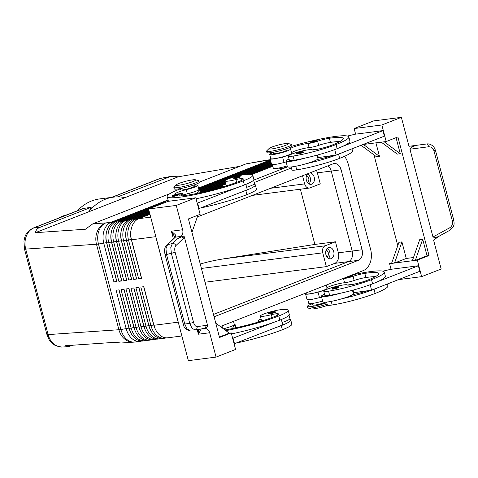 <?xml version="1.0" encoding="UTF-8"?>
<svg xmlns="http://www.w3.org/2000/svg" width="478" height="478" viewBox="0 0 478 478"><rect width="100%" height="100%" fill="white"/><g stroke="black" fill="none" stroke-linecap="round" stroke-linejoin="round"><path stroke-width="0.72" d="M317.141 140.574A3.591 0.442 165.3 0 1 316.143 141.165A3.591 0.442 165.3 0 1 312.917 142.121A3.591 0.442 165.3 0 1 310.198 142.396C310.019 141.936 310.413 141.542 311.381 141.213L316.538 140.084L317.141 140.574M303.602 152.112A3.591 0.442 165.3 0 1 302.604 152.703A3.591 0.442 165.3 0 1 299.377 153.659A3.591 0.442 165.3 0 1 296.659 153.934C296.48 153.474 296.874 153.079 297.842 152.751L302.998 151.616L303.602 152.112M289.094 159.06A15.798 1.942 -14.7 0 0 285.934 161.164A15.798 1.942 -14.7 0 0 290.475 161.361A15.798 1.942 -14.7 0 0 305.113 158.093A33.974 4.183 165.3 0 1 294.197 160.214A12.207 1.5 165.3 0 1 289.405 160.255L288.318 156.121A12.207 1.5 165.3 0 1 294.639 153.062A12.207 1.5 165.3 0 1 307.151 149.961A12.207 1.5 165.3 0 1 311.913 149.859A7.182 0.884 -14.7 0 0 315.486 149.668A14.364 1.769 -14.7 0 0 332.09 145.067A40.218 4.947 -14.7 0 0 343.282 138.423A40.218 4.947 -14.7 0 0 329.36 138.262A10.056 1.237 -14.7 0 0 317.607 141.219A7.182 0.884 165.3 0 1 308.035 143.472A10.056 1.237 -14.7 0 0 296.999 145.856A10.056 1.237 -14.7 0 0 290.415 148.807A10.056 1.237 -14.7 0 0 290.481 148.903A10.773 1.326 165.3 0 1 290.558 149.011A10.773 1.326 165.3 0 1 280.945 152.9A10.773 1.326 165.3 0 1 269.789 154.579A10.773 1.326 165.3 0 1 269.717 154.478A10.773 1.326 165.3 0 1 272.711 152.697A45.966 5.652 165.3 0 1 272.938 152.607M285.934 161.164L287.38 166.679A15.798 1.942 -14.7 0 0 291.927 166.876A15.798 1.942 -14.7 0 0 306.559 163.607A15.798 1.942 165.3 0 0 317.356 159.437A15.798 1.942 -14.7 0 0 317.948 158.66L317.022 155.147M290.558 149.011L291.64 153.145A10.773 1.326 165.3 0 1 282.026 157.035A10.773 1.326 165.3 0 1 270.871 158.72A10.773 1.326 165.3 0 1 270.799 158.612L269.717 154.478M291.168 166.965L291.939 169.905A12.207 1.5 -14.7 0 0 296.73 169.869A33.974 4.183 -14.7 0 0 339.667 158.343A45.966 5.652 -14.7 0 0 352.459 150.749L351.957 148.843M272.37 164.605L273.332 168.268A10.773 1.326 -14.7 0 0 273.404 168.37A10.773 1.326 -14.7 0 0 287.182 165.938M272.872 152.363L273.189 153.563A7.182 0.884 -14.7 0 0 275.256 153.653A7.182 0.884 -14.7 0 0 285.085 151.108A7.182 0.884 -14.7 0 0 287.081 149.919L286.764 148.718M351.509 275.197L352.591 275.698A3.591 0.442 165.3 0 1 351.593 276.29A3.591 0.442 165.3 0 1 348.366 277.246A3.591 0.442 165.3 0 1 345.648 277.521L345.636 277.491M334.827 288.784A3.591 0.442 165.3 0 1 332.108 289.059C331.881 288.652 332.276 288.258 333.291 287.876C337.468 286.597 339.386 286.382 339.051 287.236A3.591 0.442 165.3 0 1 338.054 287.828A3.591 0.442 165.3 0 1 334.827 288.784M324.544 294.185A15.798 1.942 -14.7 0 0 321.383 296.294L322.829 301.809A15.798 1.942 -14.7 0 0 327.376 302A15.798 1.942 -14.7 0 0 342.009 298.732A15.798 1.942 165.3 0 0 352.806 294.562A7.182 0.884 -14.7 0 0 353.469 294.442A14.364 1.769 -14.7 0 0 367.66 290.72L371.585 290.158L370.163 284.733M321.383 296.294A15.798 1.942 -14.7 0 0 325.924 296.485A15.798 1.942 -14.7 0 0 340.563 293.217A33.974 4.183 165.3 0 1 329.647 295.344A12.207 1.5 165.3 0 1 324.855 295.38L323.767 291.245A12.207 1.5 -14.7 0 0 328.559 291.204A33.974 4.183 -14.7 0 0 371.502 279.684A45.966 5.652 -14.7 0 0 384.294 272.09A45.966 5.652 -14.7 0 0 352.071 274.975M387.407 283.968L387.909 285.88A45.966 5.652 165.3 0 1 375.116 293.468A33.974 4.183 165.3 0 1 332.18 304.994A12.207 1.5 165.3 0 1 327.388 305.03L326.617 302.09M322.632 301.062A10.773 1.326 165.3 0 1 308.854 303.494A10.773 1.326 165.3 0 1 308.782 303.393L307.695 299.258M342.583 278.686A10.056 1.237 165.3 0 1 343.485 278.596A7.182 0.884 -14.7 0 0 353.057 276.344A10.056 1.237 165.3 0 1 364.81 273.386A40.218 4.947 165.3 0 1 378.731 273.547A40.218 4.947 165.3 0 1 367.54 280.192A14.364 1.769 165.3 0 1 350.936 284.792A7.182 0.884 165.3 0 1 347.363 284.984A12.207 1.5 -14.7 0 0 342.601 285.085A12.207 1.5 -14.7 0 0 330.089 288.192A12.207 1.5 -14.7 0 0 323.767 291.245M326.253 285.079L327.089 288.27A10.773 1.326 165.3 0 1 317.476 292.166A10.773 1.326 165.3 0 1 306.32 293.845A10.773 1.326 165.3 0 1 306.249 293.737L306.051 292.984M312.504 303.434L312.905 304.964A7.182 0.884 -14.7 0 0 317.32 304.641A7.182 0.884 -14.7 0 0 324.801 302.502A7.182 0.884 -14.7 0 0 325.566 302.186M111.565 197.396L159.592 178.599A7.182 4.911 68.6 0 1 159.61 178.593A7.182 4.911 68.6 0 1 160.399 178.396L170.628 176.46L178.276 176.782L239.645 166.368M117.809 196.882L170.628 176.46M246.056 163.864L264.973 160.65A17.238 10.008 -99.6 0 1 266.425 160.202L246.056 163.864L199.23 182.184M62.218 347.058L58.465 346.64L54.904 344.913C51.63 342.547 49.371 339.111 48.123 334.594A7.182 0.884 165.3 0 1 46.892 334.421L24.462 248.93A7.182 0.884 -14.7 0 0 24.462 248.93A7.182 0.884 -14.7 0 0 25.698 249.104C24.563 244.545 24.778 240.183 26.338 236.024C28.005 231.938 30.568 229.207 34.022 227.845A7.182 4.911 -111.4 0 0 33.233 228.042A7.182 4.911 -111.4 0 0 33.215 228.048A7.182 4.911 -111.4 0 0 33.048 228.12M72.889 345.206L68.252 346.64L65.074 345.743L115.043 342.314L120.964 343.019L133.798 342.14A17.238 14.364 -93.9 0 1 125.995 340.025A17.238 14.364 -93.9 0 1 118.908 329.73L48.123 334.594L25.698 249.104L96.484 244.24A17.238 14.364 -93.9 0 1 97.428 231.143A17.238 14.364 -93.9 0 1 105.847 222.909L92.857 223.8L85.383 229.249L35.408 232.678C35.874 230.157 37.296 228.412 39.662 227.456L91.19 207.297L83.226 208.48L33.215 228.048M155.242 328.942A15.224 10.952 -97.3 0 1 153.725 324.95L143.687 286.686M181.879 335.992L167.85 337.791A17.238 12.398 -97.3 0 1 160.441 335.64A17.238 12.398 -97.3 0 1 153.94 325.279L143.812 286.675L140.843 287.057L150.97 325.661A17.238 12.398 82.7 0 0 157.471 336.022A17.238 12.398 82.7 0 0 164.88 338.173A17.238 12.398 82.7 0 0 166.35 337.856M164.88 338.173L162.902 338.43A17.238 12.398 -97.3 0 1 155.493 336.273A17.238 12.398 -97.3 0 1 148.993 325.918L138.865 287.308L135.895 287.69L146.023 326.301A17.238 12.398 82.7 0 0 152.524 336.655A17.238 12.398 82.7 0 0 159.933 338.812L157.955 339.063A17.238 12.398 -97.3 0 1 150.54 336.912A17.238 12.398 -97.3 0 1 144.045 326.552L133.912 287.947L130.948 288.33L141.076 326.934A17.238 12.398 82.7 0 0 147.577 337.289A17.238 12.398 82.7 0 0 154.986 339.446L153.008 339.703A17.238 12.398 -97.3 0 1 145.593 337.546A17.238 12.398 -97.3 0 1 139.092 327.191L128.964 288.581L125.995 288.963L136.122 327.567A17.238 12.398 82.7 0 0 142.623 337.928A17.238 12.398 82.7 0 0 150.038 340.085L148.061 340.336A17.238 12.398 -97.3 0 1 140.646 338.185A17.238 12.398 -97.3 0 1 134.145 327.824L124.017 289.22L121.048 289.596L131.175 328.207A17.238 12.398 82.7 0 0 137.676 338.561A17.238 12.398 82.7 0 0 145.091 340.718L143.107 340.975A17.238 12.398 -97.3 0 1 135.698 338.818A17.238 12.398 -97.3 0 1 129.197 328.464L119.07 289.853L116.1 290.236L126.228 328.84A17.238 12.398 82.7 0 0 132.729 339.201A17.238 12.398 82.7 0 0 140.144 341.358A17.238 12.398 82.7 0 0 141.608 341.041M150.295 329.581A15.224 10.952 -97.3 0 1 148.772 325.584L138.739 287.326M145.348 330.214A15.224 10.952 -97.3 0 1 143.824 326.223L133.786 287.959M159.933 338.812A17.238 12.398 82.7 0 0 161.403 338.496M140.395 330.854A15.224 10.952 -97.3 0 1 138.877 326.856L128.839 288.598M154.986 339.446A17.238 12.398 82.7 0 0 156.455 339.129M135.447 331.487A15.224 10.952 -97.3 0 1 133.93 327.496L123.892 289.232M150.038 340.085A17.238 12.398 82.7 0 0 151.508 339.768M130.5 332.126A15.224 10.952 -97.3 0 1 128.982 328.129L118.944 289.871M145.091 340.718A17.238 12.398 82.7 0 0 146.555 340.402M149.775 213.624L135.919 219.044A17.238 12.398 82.7 0 0 128.905 227.134A17.238 12.398 82.7 0 0 128.54 240.177L138.674 278.782L141.643 278.399L131.51 239.795A17.238 12.398 -97.3 0 1 131.874 226.751A17.238 12.398 -97.3 0 1 138.883 218.661L149.961 214.329M162.837 203.311L116.124 221.589A17.238 12.398 82.7 0 0 109.109 229.679A17.238 12.398 82.7 0 0 108.751 242.716L118.879 281.327L121.633 280.616L111.499 242.005L106.773 242.973A17.238 12.398 -97.3 0 1 107.132 229.93A17.238 12.398 -97.3 0 1 114.146 221.846L163.309 202.606M112.013 223.005L111.177 222.228A17.238 12.398 82.7 0 0 104.162 230.312A17.238 12.398 82.7 0 0 103.804 243.356L113.931 281.96L116.68 281.249L106.552 242.645L98.474 244.037L120.904 329.527A17.238 2.121 165.3 0 1 119.853 329.647A17.238 2.121 165.3 0 1 118.908 329.73L96.484 244.24A17.238 2.121 -14.7 0 0 97.422 244.162A17.238 2.121 -14.7 0 0 98.474 244.037A17.238 12.398 82.7 0 1 98.838 230.999A17.238 12.398 82.7 0 1 105.847 222.909L111.177 222.228L167.718 200.103M148.849 210.087L121.071 220.956A17.238 12.398 82.7 0 0 114.057 229.04A17.238 12.398 82.7 0 0 113.698 242.083L123.826 280.688L126.58 279.977L116.453 241.372L111.721 242.334A17.238 12.398 -97.3 0 1 112.079 229.297A17.238 12.398 -97.3 0 1 119.094 221.206L148.724 209.615M149.154 211.264L126.019 220.316A17.238 12.398 82.7 0 0 119.01 228.406A17.238 12.398 82.7 0 0 118.646 241.444L128.773 280.054L131.528 279.343L121.4 240.733L116.668 241.701A17.238 12.398 -97.3 0 1 117.026 228.657A17.238 12.398 -97.3 0 1 124.041 220.573L149.034 210.792M149.465 212.441L130.966 219.683A17.238 12.398 82.7 0 0 123.957 227.767A17.238 12.398 82.7 0 0 123.593 240.81L133.721 279.415L136.475 278.704L126.347 240.099L121.615 241.067A17.238 12.398 -97.3 0 1 121.98 228.024A17.238 12.398 -97.3 0 1 128.988 219.934L149.345 211.969M133.721 279.415L136.69 279.038L126.562 240.428A17.238 12.398 -97.3 0 1 126.927 227.385A17.238 12.398 -97.3 0 1 133.936 219.3L149.65 213.152M270.405 159.927A17.238 12.398 82.7 0 0 270.297 159.969L198.537 188.045M312.57 303.685A12.93 1.589 -14.7 0 0 310.945 304.283A12.93 1.589 -14.7 0 0 307.348 306.422L307.713 307.796A12.93 1.589 -14.7 0 0 308.065 308.047L311.196 308.919A10.056 1.237 -14.7 0 0 318.061 308.071A10.056 1.237 -14.7 0 0 327.579 305.281A10.056 1.237 -14.7 0 0 327.663 305.251M195.4 179.77L198.537 180.642A12.93 1.589 165.3 0 1 198.89 180.887A12.93 1.589 165.3 0 1 195.293 183.02A12.93 1.589 165.3 0 1 181.825 186.874A12.93 1.589 165.3 0 1 173.878 187.448A12.93 1.589 165.3 0 1 174.064 187.059L176.37 184.765A10.056 1.237 165.3 0 1 179.023 183.403A10.056 1.237 165.3 0 1 188.535 180.612A10.056 1.237 165.3 0 1 195.4 179.77A10.056 1.237 165.3 0 1 192.879 181.622A10.056 1.237 165.3 0 1 181.479 184.801A10.056 1.237 165.3 0 1 176.37 184.765M198.89 180.887L199.248 182.267A12.93 1.589 165.3 0 1 195.651 184.4A12.93 1.589 165.3 0 1 182.184 188.254A12.93 1.589 165.3 0 1 174.243 188.828L173.878 187.448M269.108 148.479L266.802 150.773A12.93 1.589 -14.7 0 0 266.616 151.162A12.93 1.589 -14.7 0 0 274.563 150.588A12.93 1.589 -14.7 0 0 288.031 146.74A12.93 1.589 -14.7 0 0 291.628 144.601A12.93 1.589 -14.7 0 0 291.275 144.356L288.138 143.484A10.056 1.237 -14.7 0 0 281.273 144.326A10.056 1.237 -14.7 0 0 271.761 147.116A10.056 1.237 -14.7 0 0 269.108 148.479A10.056 1.237 -14.7 0 0 274.217 148.515A10.056 1.237 -14.7 0 0 285.617 145.336A10.056 1.237 -14.7 0 0 288.138 143.484M266.616 151.162L266.981 152.542A12.93 1.589 -14.7 0 0 274.922 151.968A12.93 1.589 -14.7 0 0 288.389 148.114A12.93 1.589 -14.7 0 0 291.986 145.981L291.628 144.601M287.487 166.84A7.182 0.884 165.3 0 1 277.168 168.734L277.055 168.31M201.411 268.439L322.746 252.838A5.748 4.135 -97.3 0 1 322.865 248.494A5.748 4.135 -97.3 0 1 325.201 245.8L223.567 258.861C214.508 260.319 206.741 262.058 200.27 264.083M213.481 314.434L348.516 261.597A8.616 6.202 82.7 0 0 352.202 251.034L331.224 171.064L317.368 172.845L320.26 183.875L310.013 187.884A5.748 4.135 -97.3 0 1 309.296 188.069A5.748 4.135 -97.3 0 1 306.828 187.352A5.748 4.135 -97.3 0 1 304.659 183.899L270.548 188.284M307.414 182.465A3.531 2.539 82.7 0 0 308.722 178.228A3.531 2.539 82.7 0 0 306.547 175.701M308.943 183.905A5.748 4.135 82.7 0 0 310.228 177.643A5.748 4.135 82.7 0 0 307.659 173.92M309.768 172.94A5.748 4.135 -97.3 0 1 314.183 177.129A5.748 4.135 -97.3 0 1 311.017 184.359A5.748 4.135 -97.3 0 1 306.374 180.188A5.748 4.135 -97.3 0 1 307.975 173.639M326.952 256.919A3.531 2.539 82.7 0 0 328.255 252.683A3.531 2.539 82.7 0 0 326.08 250.161M328.476 258.359A5.748 4.135 82.7 0 0 329.76 252.097A5.748 4.135 82.7 0 0 327.191 248.381M333.722 251.589A5.748 4.135 -97.3 0 1 330.549 258.813A5.748 4.135 -97.3 0 1 325.906 254.643A5.748 4.135 -97.3 0 1 329.079 247.419A5.748 4.135 -97.3 0 1 333.722 251.589M223.399 328.798A10.773 1.326 -14.7 0 0 234.351 324.556L233.515 321.365M224.959 329.957A40.218 4.947 -14.7 0 0 274.802 316.478A14.364 1.769 -14.7 0 0 278.799 314.1A14.364 1.769 -14.7 0 0 276.989 313.723A7.182 0.884 -14.7 0 0 271.385 314.715A12.207 1.5 165.3 0 1 262.715 316.34A12.207 1.5 165.3 0 1 260.319 316.072A12.207 1.5 165.3 0 1 268.176 312.528A12.207 1.5 165.3 0 1 281.536 309.607A33.974 4.183 165.3 0 1 288.216 310.353A33.974 4.183 165.3 0 1 278.764 315.964A45.966 5.652 165.3 0 1 225.885 330.645M260.319 316.072L261.4 320.206A12.207 1.5 -14.7 0 0 263.264 320.517M289.059 315.235L289.943 318.617A15.798 1.942 165.3 0 1 289.495 319.28A15.798 1.942 165.3 0 1 282.104 322.459M274.599 312.654A3.591 0.442 165.3 0 1 270.859 313.723A3.591 0.442 165.3 0 1 268.654 313.885C268.475 313.425 268.875 313.036 269.837 312.708L274.993 311.572L275.603 312.062A3.591 0.442 165.3 0 1 274.599 312.654M180.134 188.649L180.451 189.85A7.182 0.884 -14.7 0 0 184.861 189.533A7.182 0.884 -14.7 0 0 192.347 187.394A7.182 0.884 -14.7 0 0 194.343 186.205L194.026 185.004M180.2 188.894A10.773 1.326 -14.7 0 0 179.973 188.983A45.966 5.652 -14.7 0 0 167.181 196.578A45.966 5.652 -14.7 0 0 195.424 194.54A45.966 5.652 -14.7 0 0 243.314 180.839A33.974 4.183 -14.7 0 0 252.766 175.229A33.974 4.183 -14.7 0 0 246.086 174.482A12.207 1.5 -14.7 0 0 232.726 177.404A12.207 1.5 -14.7 0 0 224.869 180.947A12.207 1.5 -14.7 0 0 227.271 181.216A12.207 1.5 -14.7 0 0 235.935 179.585A7.182 0.884 165.3 0 1 241.539 178.599A14.364 1.769 165.3 0 1 243.35 178.975A14.364 1.769 165.3 0 1 239.353 181.347A40.218 4.947 165.3 0 1 182.136 195.861A10.056 1.237 165.3 0 1 179.788 195.675A10.056 1.237 165.3 0 1 181.419 194.504A7.182 0.884 -14.7 0 0 182.578 193.668A7.182 0.884 -14.7 0 0 179.62 193.715A10.056 1.237 165.3 0 1 175.48 193.775A10.056 1.237 165.3 0 1 186.265 189.682A10.773 1.326 -14.7 0 0 197.814 185.297A10.773 1.326 -14.7 0 0 194.092 185.249M182.937 195.03A10.056 1.237 165.3 0 1 187.346 193.817A10.773 1.326 -14.7 0 0 198.902 189.431L197.814 185.297M224.869 180.947L225.951 185.082A12.207 1.5 -14.7 0 0 227.815 185.386M224.546 186.402A15.798 1.942 165.3 0 1 222.479 185.996A15.798 1.942 165.3 0 1 225.64 183.887M240.153 176.938A3.591 0.442 165.3 0 1 239.149 177.529A3.591 0.442 165.3 0 1 235.409 178.599A3.591 0.442 165.3 0 1 233.204 178.76C232.977 178.354 233.372 177.959 234.387 177.577C238.564 176.298 240.482 176.083 240.153 176.938M179.107 194.582A3.591 0.442 165.3 0 1 178.109 195.173A3.591 0.442 165.3 0 1 174.368 196.243A3.591 0.442 165.3 0 1 172.164 196.404C171.937 195.992 172.331 195.604 173.347 195.221C177.517 193.943 179.441 193.727 179.107 194.582M195.006 329.916L195.018 329.91A2.874 2.498 -97.6 0 0 195.042 329.91L191.983 328.267L189.736 323.379A2.874 0.353 -14.7 0 0 191.857 322.859A2.874 0.353 -14.7 0 0 193.5 322.256L175.115 252.175A2.874 0.353 165.3 0 1 173.472 252.778A2.874 0.353 165.3 0 1 171.351 253.298L189.736 323.379L184.759 324.018L187.006 328.906L190.041 330.555C186.061 329.981 183.815 327.824 183.289 324.09A2.874 0.353 -14.7 0 0 183.409 324.156A2.874 0.353 -14.7 0 0 184.759 324.018L166.517 254.499L165.968 248.709L167.527 244.712L175.671 236.855L175.217 234.614L171.387 231.203L174.273 236.15L174.601 237.602M200.587 329.175L195.03 329.91A2.874 2.498 -97.6 0 0 195.03 329.91L205.032 328.589A5.748 4.135 -97.3 0 1 205.038 328.589A5.748 4.135 -97.3 0 1 207.834 329.575A5.748 4.135 -97.3 0 1 209.675 332.76L216.062 357.096L235.582 349.454L231.244 332.909L219.527 337.492L188.422 218.912L200.133 214.329L195.795 197.784L176.268 205.421L182.656 229.757A5.748 4.135 -97.3 0 1 182.668 233.652A5.748 4.135 -97.3 0 1 180.857 236.449L176.962 239.125L181.449 236.861C182.972 236.036 183.922 236.013 184.293 236.789L207.667 325.871L205.857 325.44L197.109 326.599C195.574 326.576 194.373 325.13 193.5 322.256M176.962 239.125L172.355 243.511L170.795 247.502L171.351 253.298L166.517 254.499A2.874 0.353 165.3 0 1 165.167 254.631A2.874 0.353 165.3 0 1 165.047 254.565A2.874 0.353 165.3 0 1 165.047 254.553L183.289 324.09M198.723 329.42L198.406 334.206L200.378 330.531L199.834 329.276M180.857 236.449L175.474 237.136A2.874 2.378 -133.6 0 0 174.548 237.638A2.874 2.378 -133.6 0 0 174.542 237.644L174.631 237.542A2.874 2.282 -142.6 0 0 174.607 237.578M175.115 252.175C174.452 249.199 174.703 247.018 175.862 245.632L183.11 238.725A2.874 2.378 -133.6 0 0 181.67 236.98A2.874 2.378 -133.6 0 0 181.449 236.861M200.605 329.169L205.319 327.83A2.874 2.498 -97.6 0 0 205.45 327.633A2.874 2.498 -97.6 0 0 205.857 325.44M427.033 143.938L424.219 144.29M435.416 150.188A2.874 0.353 165.3 0 1 435.309 150.331A2.874 0.353 165.3 0 1 433.976 150.893L452.361 220.973A2.874 0.353 -14.7 0 0 453.694 220.412A2.874 0.353 -14.7 0 0 453.801 220.268L435.416 150.188A2.874 0.353 165.3 0 0 435.41 150.176L433.946 147.122C431.622 144.607 429.244 143.555 426.824 143.962L424.195 144.296M428.497 146.788A2.874 1.338 82.5 0 0 427.864 144.726A2.874 1.338 82.5 0 0 426.788 143.962L416.858 145.264L411.678 146.848L409.945 149.214L428.497 146.788C431.192 146.662 433.02 148.031 433.976 150.893M452.361 220.973C452.941 223.961 452.063 226.219 449.738 227.755L432.972 237.004L435.512 237.703L438.738 236.389L449.786 230.3A2.874 1.219 61.1 0 1 449.78 230.3C455.546 225.706 453.927 223.059 453.795 220.274M67.087 214.795A53.148 38.228 82.7 0 0 62.767 216.098A53.148 38.228 82.7 0 0 58.627 218.105M197.336 216.928L333.088 163.817A8.616 6.202 -97.3 0 1 334.164 163.542A8.616 6.202 -97.3 0 1 341.119 169.798L362.097 249.761L352.202 251.034L331.218 171.07A8.616 6.202 82.7 0 0 327.908 165.842M155.374 234.973A17.238 12.398 82.7 0 0 155.756 236.676L178.186 322.166A17.238 12.398 82.7 0 0 178.682 323.821M131.51 239.795L155.822 236.664M178.252 322.16L153.94 325.279M287.535 166.87L253.615 180.14M362.097 249.761A8.616 6.202 -97.3 0 1 358.41 260.325L214.096 316.789M344.483 156.342A17.238 12.398 -97.3 0 1 348.205 163.978L370.635 249.468A17.238 12.398 -97.3 0 1 363.262 270.596L220.34 326.516M254.23 182.5L291.425 167.945M317.685 157.674L318.294 157.435M205.032 282.229L326.36 266.628L334.66 263.384A8.616 6.202 82.7 0 0 338.346 252.82L335.454 241.784L325.201 245.8M113.429 197.151A64.638 46.497 -97.3 0 1 124.949 197.647L88.735 211.814A64.638 46.497 -97.3 0 1 113.429 197.151L99.579 198.932A64.638 46.497 82.7 0 0 77.34 210.786M35.408 232.678L88.735 211.814L91.19 207.297M416.858 145.264L408.977 146.298L401.383 117.343L373.671 120.904L354.144 128.546L381.856 124.985L401.383 117.343M205.319 327.83C206.914 327.442 207.697 326.791 207.667 325.871M175.671 236.855A2.874 2.282 -142.6 0 0 174.631 237.542M398.497 279.63L421.65 276.654L441.17 269.018L433.576 240.058L439.611 235.911M432.972 237.004L409.945 149.214M176.268 205.421L148.556 208.982L168.083 201.346L195.795 197.784M216.062 357.096L188.35 360.657L148.556 208.982M375.929 142.85L379.49 156.42L363.435 144.458L381.247 142.163L397.302 154.125L400.271 153.749L384.216 141.781L386.2 141.53L397.911 136.947L429.023 255.527L417.306 260.11L394.541 263.037L401.92 241.904L406.258 258.455L413.482 257.523M381.247 142.163L384.216 141.781M363.047 144.505L363.435 144.458M361.063 145.282L376.521 156.802L379.49 156.42M396.059 137.67L400.271 153.749M397.78 245.632L373.981 154.902M406.258 258.455L394.541 263.037L391.578 263.414L398.951 242.286L401.92 241.904M412.359 260.743L419.732 239.615L422.701 239.233L427.039 255.778L429.023 255.527M422.701 239.233L415.328 260.361L427.039 255.778M391.578 263.414L389.594 263.671L391.787 262.816M355.62 134.163L354.144 128.546M391.07 269.287L389.594 263.671M386.2 141.53L381.856 124.985M379.371 131.109L355.202 134.216L347.44 136.045M421.65 276.654L417.306 260.11M414.82 266.234L390.651 269.341L382.89 271.175M342.009 298.732A33.974 4.183 165.3 0 0 374.035 289.333A45.966 5.652 165.3 0 0 379.036 287.242L419.809 271.295L418.364 265.78L414.796 266.132M339.667 158.343L338.585 154.209A45.966 5.652 165.3 0 0 343.586 152.118L384.36 136.164L382.914 130.649L379.347 131.008M191.947 232.368L197.946 215.184M215.751 323.098L229.261 333.16L219.402 337.02M229.261 333.16L231.244 332.909M196.052 198.77A45.966 5.652 -14.7 0 0 238.403 187.191L197.217 203.198M167.181 196.578L168.268 200.712A45.966 5.652 -14.7 0 0 168.722 201.262M162.884 203.377A14.364 1.769 165.3 0 1 162.825 203.269A14.364 1.769 165.3 0 1 163.99 202.176L168.059 199.912M281.333 319.507L282.749 324.921L234.112 343.837M245.883 184.383L247.299 189.79L198.663 208.713M198.776 188.953A11.49 1.416 165.3 0 1 199.595 189.252A11.49 1.416 165.3 0 1 199.535 189.467L197.271 192.795A4.308 0.532 -14.7 0 0 197.247 192.879A4.308 0.532 -14.7 0 0 198.484 192.933L200.658 192.652M197.629 203.144L199.075 208.659M239.848 192.706A45.966 5.652 -14.7 0 0 245.841 190.495A33.974 4.183 -14.7 0 0 255.3 184.878A33.974 4.183 -14.7 0 0 254.045 184.155A15.798 1.942 165.3 0 1 246.654 187.328M253.609 180.11L254.493 183.486A15.798 1.942 165.3 0 1 254.045 184.155M238.403 187.191A45.966 5.652 -14.7 0 0 244.395 184.98A33.974 4.183 -14.7 0 0 253.854 179.364L252.766 175.229M255.3 184.878L256.387 189.019A33.974 4.183 165.3 0 1 246.929 194.63A45.966 5.652 165.3 0 1 200.963 207.924M231.501 333.895A45.966 5.652 -14.7 0 0 273.852 322.321L232.666 338.322M234.226 324.084A11.49 1.416 165.3 0 1 235.045 324.377A11.49 1.416 165.3 0 1 234.985 324.598L232.72 327.92A4.308 0.532 -14.7 0 0 232.696 328.004A4.308 0.532 -14.7 0 0 233.933 328.057L236.108 327.777M234.525 343.784L233.079 338.269M275.298 327.836A45.966 5.652 -14.7 0 0 281.291 325.62A33.974 4.183 -14.7 0 0 290.749 320.003A33.974 4.183 -14.7 0 0 289.495 319.28M259.996 321.533A15.798 1.942 165.3 0 1 257.929 321.12A15.798 1.942 165.3 0 1 261.09 319.011M236.413 343.049A45.966 5.652 -14.7 0 0 282.379 329.754A33.974 4.183 -14.7 0 0 291.831 324.144L290.749 320.003M273.852 322.321A45.966 5.652 -14.7 0 0 279.845 320.105A33.974 4.183 -14.7 0 0 289.304 314.488L288.216 310.353M317.368 172.845A8.616 6.202 82.7 0 0 316.382 170.353M302.526 175.773L304.659 183.899M322.746 252.838L326.36 266.628M335.454 241.784L314.871 244.431L223.567 258.861M314.871 244.431L300.381 189.216M307.348 306.422A12.93 1.589 -14.7 0 0 314.124 306.081A12.93 1.589 -14.7 0 0 326.779 302.717M308.065 308.047A12.93 1.589 -14.7 0 0 327.143 304.098M198.723 188.75L270.59 160.632M113.931 281.96L116.901 281.578L106.773 242.973M106.325 233.043A15.224 10.952 82.7 0 0 106.552 242.645L106.684 242.627M199.708 189.664L270.895 161.815M118.879 281.327L121.848 280.945L111.721 242.334M111.272 232.41A15.224 10.952 82.7 0 0 111.499 242.005L111.631 241.988M270.709 161.104L199.314 189.037M200.013 190.847L224.911 181.108M238.14 175.928L271.205 162.992M123.826 280.688L126.795 280.311L116.668 241.701M116.226 231.77A15.224 10.952 82.7 0 0 116.453 241.372L116.578 241.354M271.02 162.287L230.856 178.001M226.315 179.776L199.828 190.136M200.324 192.025L225.222 182.285M244.802 174.625L271.516 164.169M128.773 280.054L131.743 279.672L121.615 241.067M121.173 231.137A15.224 10.952 82.7 0 0 121.4 240.733L121.526 240.715M271.331 163.464L241.229 175.241M225.03 181.574L200.139 191.32M203.933 191.911L225.526 183.462M248.871 174.333L272.496 165.083M126.12 230.504A15.224 10.952 82.7 0 0 126.347 240.099L126.473 240.081M271.898 164.54L246.6 174.44M225.341 182.757L200.449 192.497M272.621 165.555L250.149 174.351M224.744 184.293L207.315 191.11M169.935 193.644L92.857 223.8M212.955 189.682L222.473 185.96M251.667 174.536L272.807 166.266M138.674 278.782L141.422 278.071L131.295 239.46L126.562 240.428M131.068 229.864A15.224 10.952 82.7 0 0 131.295 239.46L131.426 239.442M178.276 176.782L124.949 197.647M384.294 272.09L385.376 276.224A45.966 5.652 165.3 0 1 377.59 281.727A45.966 5.652 165.3 0 1 372.583 283.818A33.974 4.183 165.3 0 1 340.563 293.217M375.457 276.619A40.218 4.947 -14.7 0 0 365.891 277.521A10.056 1.237 -14.7 0 0 354.138 280.484A7.182 0.884 165.3 0 1 344.566 282.731A10.056 1.237 -14.7 0 0 334.14 284.942A10.056 1.237 -14.7 0 0 326.988 287.893M379.036 287.242L371.585 290.158M353.373 291.144A7.182 0.884 165.3 0 1 352.746 291.305M352.806 294.562A15.798 1.942 -14.7 0 0 353.397 293.791L352.471 290.271M353.105 290.104L353.786 292.703L367.66 290.72M306.123 293.265A11.49 1.416 -14.7 0 0 305.556 293.922L307.001 299.437A11.49 1.416 -14.7 0 0 319.471 297.621L321.58 297.041M305.556 293.922A11.49 1.416 -14.7 0 0 318.025 292.106L324.968 290.2M377.59 281.727L418.364 265.78M347.381 285.007L354.102 284.141M343.586 152.118L336.136 155.033L332.21 155.595A14.364 1.769 -14.7 0 1 318.019 159.317A7.182 0.884 -14.7 0 1 317.356 159.437M338.585 154.209A33.974 4.183 165.3 0 1 306.559 163.607M317.296 156.181A7.182 0.884 -14.7 0 0 317.924 156.013M314.966 140.221A45.966 5.652 165.3 0 1 348.844 136.965A45.966 5.652 165.3 0 1 336.052 144.553A33.974 4.183 165.3 0 1 293.11 156.079A12.207 1.5 165.3 0 1 288.318 156.121M291.915 146.238A45.966 5.652 165.3 0 1 313.347 140.592M348.844 136.965L349.926 141.1A45.966 5.652 165.3 0 1 342.14 146.603A45.966 5.652 165.3 0 1 337.133 148.694A33.974 4.183 165.3 0 1 305.113 158.093M340.007 141.494A40.218 4.947 -14.7 0 0 330.441 142.396A10.056 1.237 -14.7 0 0 318.689 145.354A7.182 0.884 165.3 0 1 309.117 147.606A10.056 1.237 -14.7 0 0 298.69 149.811A10.056 1.237 -14.7 0 0 291.538 152.769M317.655 154.974L318.336 157.579L332.21 155.595M270.673 158.14A11.49 1.416 -14.7 0 0 270.106 158.798L271.552 164.312A11.49 1.416 -14.7 0 0 284.022 162.496L286.131 161.917M270.106 158.798A11.49 1.416 -14.7 0 0 282.576 156.981L289.519 155.075M342.14 146.603L382.914 130.649M334.714 149.608L336.136 155.033M311.931 149.883L318.653 149.017M182.656 229.757L171.387 231.203L173.371 238.761M311.447 141.201A3.017 0.37 165.3 0 1 315.576 140.132A3.017 0.37 165.3 0 1 315.605 140.663A3.017 0.37 165.3 0 1 312.893 141.47A3.017 0.37 165.3 0 1 310.724 141.763A3.017 0.37 165.3 0 1 311.447 141.201M297.908 152.733A3.017 0.37 165.3 0 1 302.036 151.669A3.017 0.37 165.3 0 1 302.066 152.201A3.017 0.37 165.3 0 1 299.353 153.008A3.017 0.37 165.3 0 1 297.185 153.301A3.017 0.37 165.3 0 1 297.908 152.733M296.73 169.869L295.78 166.242M351.461 275.214A3.017 0.37 165.3 0 1 351.055 275.788A3.017 0.37 165.3 0 1 348.343 276.595A3.017 0.37 165.3 0 1 347.482 276.774M353.391 291.198A3.017 0.37 165.3 0 1 352.758 291.365L353.391 291.198M337.516 287.326A3.017 0.37 165.3 0 1 334.803 288.132A3.017 0.37 165.3 0 1 332.634 288.425A3.017 0.37 165.3 0 1 333.357 287.864A3.017 0.37 165.3 0 1 337.486 286.794A3.017 0.37 165.3 0 1 337.516 287.326M331.23 301.367L332.18 304.994M111.983 197.342L160.399 178.396L168.614 177.003M270.452 160.112L264.973 160.65A17.238 12.398 82.7 0 1 267.112 160.1A17.238 17.238 0 0 0 266.425 160.202A17.238 10.008 -99.6 0 1 266.706 160.166M134.402 342.081A17.238 14.364 -93.9 0 1 133.798 342.14A17.238 17.238 0 0 0 134.814 342.039L140.144 341.358M39.662 227.456L34.022 227.845L84.259 208.187M153.85 324.932L148.993 325.918M129.108 328.111L120.904 329.527A17.238 12.398 82.7 0 0 127.405 339.882A17.238 12.398 82.7 0 0 134.814 342.039M148.897 325.572L144.045 326.552M143.95 326.205L139.092 327.191M139.002 326.838L134.145 327.824M134.055 327.478L129.197 328.464M136.756 219.82L135.919 219.044L133.936 219.3M150.701 217.143L138.883 218.661M116.961 222.366L116.124 221.589L114.146 221.846M121.914 221.732L121.071 220.956L119.094 221.206M126.861 221.093L126.019 220.316L124.041 220.573M131.809 220.46L130.966 219.683L128.988 219.934M221.989 325.871L222.605 328.201M269.903 312.69A3.017 0.37 -14.7 0 0 269.933 313.221A3.017 0.37 -14.7 0 0 274.061 312.152A3.017 0.37 -14.7 0 0 274.826 311.602A3.017 0.37 -14.7 0 0 272.771 311.847A3.017 0.37 -14.7 0 0 269.903 312.69M187.346 193.817L186.265 189.682M239.376 176.472A3.017 0.37 -14.7 0 0 237.321 176.723A3.017 0.37 -14.7 0 0 234.453 177.565A3.017 0.37 -14.7 0 0 234.483 178.097A3.017 0.37 -14.7 0 0 238.612 177.027A3.017 0.37 -14.7 0 0 239.376 176.472M178.33 194.116A3.017 0.37 -14.7 0 0 176.28 194.367A3.017 0.37 -14.7 0 0 173.412 195.209A3.017 0.37 -14.7 0 0 173.442 195.741A3.017 0.37 -14.7 0 0 177.565 194.671A3.017 0.37 -14.7 0 0 178.33 194.116M175.862 245.632A2.874 2.378 -133.6 0 0 174.428 243.888A2.874 2.378 -133.6 0 0 172.355 243.511L167.527 244.712A2.874 2.378 -133.6 0 0 166.595 245.214A2.874 2.378 -133.6 0 0 166.583 245.226A2.874 2.378 -133.6 0 0 166.469 245.351M197.205 329.623L198.406 334.206L209.675 332.76M195.042 329.91A2.874 2.498 -97.6 0 0 196.703 328.792A2.874 2.498 -97.6 0 0 197.109 326.599M449.738 227.755A2.874 1.219 61.1 0 1 450.139 229.637A2.874 1.219 61.1 0 1 449.786 230.3M358.41 260.325L348.516 261.597M341.119 169.798L331.218 171.07M348.504 261.603L334.66 263.384M352.202 251.04L338.346 252.82M183.11 238.725L184.293 236.789M199.535 189.467L200.384 192.688M244.395 184.98L243.314 180.839M236.664 182.369L235.935 179.585M241.958 180.194L241.539 178.599M181.783 195.896L181.419 194.504M246.929 194.63L245.841 190.495M235.833 327.812L234.985 324.598M281.291 325.62L282.379 329.754M278.764 315.964L279.845 320.105M271.385 314.715L272.113 317.494M276.989 313.723L277.407 315.319M371.502 279.684L372.583 283.818M343.485 278.596L344.566 282.731M353.057 276.344L354.138 280.484M364.81 273.386L365.891 277.521M328.559 291.204L329.647 295.344M374.035 289.333L375.116 293.468M319.471 297.621L318.025 292.106M337.133 148.694L336.052 144.553M309.117 147.606L308.035 143.472M318.689 145.354L317.607 141.219M330.441 142.396L329.36 138.262M294.197 160.214L293.11 156.079M282.576 156.981L284.022 162.496M317.942 156.067A3.017 0.37 165.3 0 1 317.308 156.24L317.942 156.073M62.206 347.058L68.252 346.64M267.112 160.1L270.339 159.688M252.402 195.383L309.296 188.069M222.479 185.996L222.73 186.952M166.595 245.214L174.548 237.638M166.589 245.232C165.035 246.606 164.39 248.984 164.653 252.366L165.053 254.565M200.497 192.67L199.595 189.252M182.578 193.668L183.128 195.753M235.947 327.8L235.045 324.377M258.18 322.076L257.929 321.12M33.239 228.042C24.832 232.481 24.736 237.709 23.96 240.948L24.462 248.93M61.471 347.082L55.328 345.594L51.421 342.66L49.115 339.673L46.898 334.439M159.61 178.599L162.078 177.912"/></g></svg>
